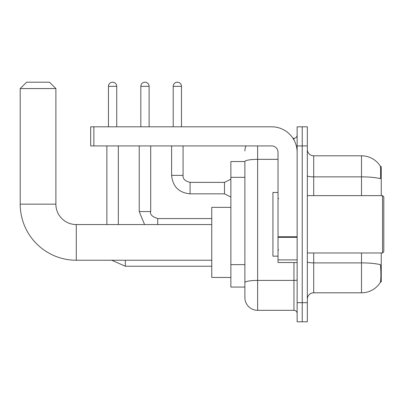 <?xml version="1.0" encoding="UTF-8"?>
<svg xmlns="http://www.w3.org/2000/svg" width="404" height="404" viewBox="0 0 404 404"><rect width="100%" height="100%" fill="white"/><g stroke="black" fill="none" stroke-linecap="round" stroke-linejoin="round"><path stroke-width="0.61" d="M381.25 195.627L381.25 166.635L380.346 166.635M380.427 281.972L381.25 281.972L381.25 252.98M244.885 161.534L230.866 161.534L230.866 287.067L244.885 287.067L244.885 297.581L244.885 161.534M307.333 299.177A6.373 6.373 0 0 1 313.706 292.804L361.499 292.804A22.301 22.301 0 0 0 380.144 282.739L380.144 282.739C380.911 280.942 381.083 275.801 380.669 267.317L380.502 264.736A22.301 3.873 180 0 0 361.499 262.888L361.499 252.98M302.237 302.682L302.237 321.796L307.333 321.796L307.333 302.682L302.237 302.682L302.237 321.796L297.137 321.796L297.137 302.682L302.237 302.682L302.237 145.925L302.237 302.682M297.137 302.682L297.137 126.805L302.237 126.805L302.237 145.925L302.237 126.805L307.333 126.805L307.333 302.682M361.499 195.627L361.499 176.866A22.301 3.873 180 0 1 380.457 178.699C380.76 171.357 380.639 167.054 380.093 165.792L380.093 165.792A22.301 22.301 0 0 0 361.499 155.803A22.301 22.301 0 0 1 380.018 165.68A22.301 22.301 0 0 0 361.499 155.803L313.706 155.803A6.373 6.373 0 0 1 307.333 149.429A6.373 6.373 0 0 0 313.706 155.803L313.706 195.627M257.631 145.925L257.631 310.328L293.95 310.328L293.95 262.534M292.935 138.279L293.95 138.279A3.187 3.187 0 0 0 297.137 135.093M244.885 290.572L244.885 284.84M297.137 313.514A3.187 3.187 0 0 0 293.95 310.328M244.885 151.02A12.746 12.746 0 0 1 245.95 145.925M257.631 310.328A12.746 12.746 0 0 1 244.885 297.581M211.752 260.242L76.275 260.242L76.275 224.558A20.392 20.392 0 0 1 55.883 204.166L55.883 88.572L20.2 88.572L26.573 82.204L49.51 82.204L55.883 88.572M211.752 224.558L76.275 224.558A20.392 20.392 0 0 1 55.883 204.166A20.392 20.392 0 0 0 76.275 224.558A20.392 20.392 0 0 1 55.883 204.166L20.2 204.166L20.2 88.572M76.275 260.242A56.075 56.075 0 0 1 20.2 204.166M230.866 207.353L211.752 207.353L211.752 277.447L230.866 277.447M108.454 126.805L108.454 86.345A4.141 4.141 0 0 1 112.6 82.204A4.141 4.141 0 0 1 116.741 86.345L116.741 126.805M118.332 224.558L118.332 145.925M106.863 224.558L106.863 145.925M140.824 126.805L140.824 86.345A4.141 4.141 0 0 1 144.97 82.204A4.141 4.141 0 0 1 149.111 86.345L149.111 126.805M139.234 145.925L139.234 211.56L150.702 211.56L150.702 145.925M297.137 262.534L278.023 262.534L278.023 236.769L297.137 236.769M297.137 152.298A25.487 25.487 0 0 0 271.65 126.805L93.864 126.805L93.864 145.925L271.65 145.925A6.373 6.373 0 0 1 278.023 152.298L278.023 236.769M93.864 145.925L90.678 145.925L90.678 126.805L93.864 126.805M382.527 195.627L383.8 196.905L383.8 251.702L382.527 252.98L382.527 195.627L307.333 195.627M278.023 192.44L272.922 192.44L272.922 256.166L278.023 256.166M173.2 126.805L173.2 86.345A4.141 4.141 0 0 1 177.341 82.204A4.141 4.141 0 0 1 181.482 86.345L181.482 126.805M230.866 197.031L224.493 193.844L224.493 182.376L230.866 179.189M171.604 145.925L171.604 175.366L183.073 175.366L183.073 145.925M244.885 177.336L230.866 177.336M244.885 264.635L230.866 264.635M361.499 292.804L361.499 262.888L313.706 262.888L313.706 292.804M380.093 165.792A22.301 22.301 0 0 0 361.499 155.803L361.499 176.866L313.706 176.866A6.373 1.106 0 0 1 307.333 175.755M307.333 145.925L297.137 145.925M313.706 252.98L313.706 262.888A6.373 1.106 0 0 1 307.333 261.782M297.137 279.861A3.187 0.556 0 0 1 293.95 280.411L257.631 280.411A12.746 2.212 180 0 0 244.885 282.628M244.885 161.555A12.746 2.212 180 0 1 257.631 159.343L278.023 159.343M293.95 139.956L293.95 138.279M211.752 266.231L125.341 266.231L111.721 260.242L125.341 266.231L111.721 260.242L125.341 266.231L111.721 260.242L125.341 266.231L111.721 260.242L125.341 266.231L125.341 260.242M108.454 86.345L116.741 86.345M157.712 224.558L157.712 218.579M140.824 86.345L149.111 86.345M297.137 237.32L278.023 237.32M278.023 259.903L297.137 259.903M224.493 193.844L190.082 193.844C178.871 192.733 172.715 186.577 171.604 175.366C172.715 186.577 178.871 192.733 190.082 193.844C178.871 192.733 172.715 186.577 171.604 175.366C172.715 186.577 178.871 192.733 190.082 193.844C178.871 192.733 172.715 186.577 171.604 175.366C172.715 186.577 178.871 192.733 190.082 193.844C178.871 192.733 172.715 186.577 171.604 175.366C172.715 186.577 178.871 192.733 190.082 193.844C178.871 192.733 172.715 186.577 171.604 175.366C172.715 186.577 178.871 192.733 190.082 193.844C178.871 192.733 172.715 186.577 171.604 175.366C172.715 186.577 178.871 192.733 190.082 193.844C178.871 192.733 172.715 186.577 171.604 175.366C172.715 186.577 178.871 192.733 190.082 193.844C178.871 192.733 172.715 186.577 171.604 175.366C172.715 186.577 178.871 192.733 190.082 193.844L190.082 182.386C185.027 181.098 182.689 178.765 183.073 175.366C182.689 178.765 185.027 181.098 190.082 182.376C185.027 181.098 182.689 178.765 183.073 175.366C182.689 178.765 185.027 181.098 190.082 182.376C185.027 181.098 182.689 178.765 183.073 175.366C182.689 178.765 185.027 181.098 190.082 182.376C185.027 181.098 182.689 178.765 183.073 175.366C182.689 178.765 185.027 181.098 190.082 182.376C185.027 181.098 182.689 178.765 183.073 175.366C182.689 178.765 185.027 181.098 190.082 182.376C185.027 181.098 182.689 178.765 183.073 175.366C182.689 178.765 185.027 181.098 190.082 182.376C185.027 181.098 182.689 178.765 183.073 175.366C182.689 178.765 185.027 181.098 190.082 182.376C185.027 181.098 182.689 178.765 183.073 175.366C182.689 178.765 185.027 181.098 190.082 182.376L224.493 182.376M173.2 86.345L181.482 86.345M139.234 211.56L144.576 224.558M211.752 218.569L157.712 218.569C152.056 216.645 149.717 214.307 150.702 211.56M307.333 252.98L382.527 252.98M278.659 198.813L278.023 198.177M278.659 249.793L278.023 250.429M171.604 175.366C172.715 186.577 178.871 192.733 190.082 193.844M183.073 175.366C182.689 178.765 185.027 181.098 190.082 182.376"/></g></svg>
